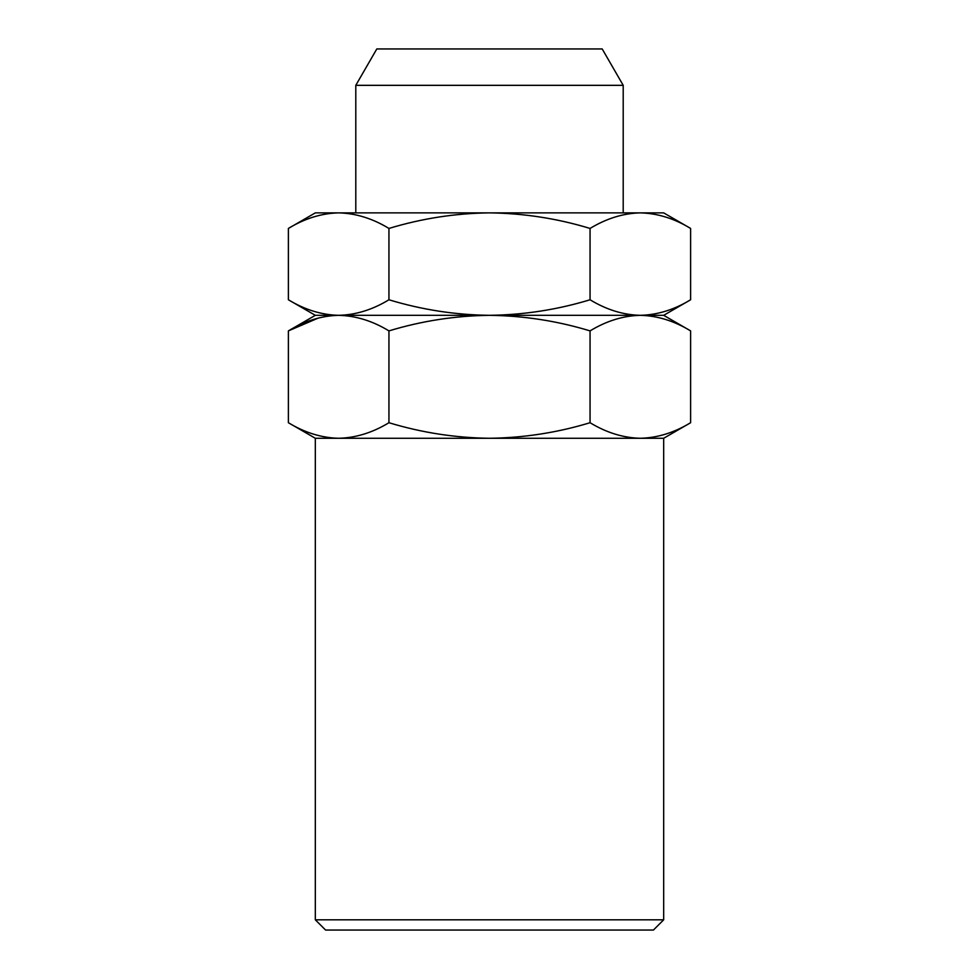 <?xml version="1.0" encoding="UTF-8"?>
<svg xmlns="http://www.w3.org/2000/svg" width="979" height="979" viewBox="0 0 979 979"><rect width="100%" height="100%" fill="white"/><g stroke="black" fill="none" stroke-linecap="round" stroke-linejoin="round"><path stroke-width="1.47" d="M623.207 85.332L355.793 85.332L376.805 48.95L602.195 48.95L623.207 85.332L623.207 212.871M315.324 919.807L663.676 919.807L653.421 930.05L325.579 930.05L315.324 919.807L315.324 438.274L288.389 422.72L288.389 330.89L318.285 318.053M690.611 330.89L663.676 315.324L640.339 315.324C657.46 315.74 674.225 320.928 690.611 330.89L690.611 422.72C674.225 432.669 657.46 437.858 640.339 438.274L663.676 438.274L690.611 422.72M663.676 315.324L690.611 299.77C674.225 309.731 657.46 314.92 640.339 315.324C623.207 314.92 606.454 309.731 590.056 299.77C557.271 309.731 523.753 314.92 489.5 315.324L640.339 315.324C623.207 315.74 606.454 320.928 590.056 330.89L590.056 422.72C606.454 432.669 623.207 437.858 640.339 438.274L315.324 438.274M690.611 299.77L690.611 228.437L663.676 212.871L640.339 212.871C657.46 213.287 674.225 218.476 690.611 228.437C674.225 218.476 657.46 213.287 640.339 212.871L489.5 212.871C523.753 213.287 557.271 218.476 590.056 228.437C606.454 218.476 623.207 213.287 640.339 212.871M590.056 228.437L590.056 299.77M388.944 228.437C421.729 218.476 455.247 213.287 489.5 212.871L338.661 212.871C321.54 213.287 304.775 218.476 288.389 228.437L315.324 212.871L338.661 212.871C355.793 213.287 372.546 218.476 388.944 228.437L388.944 299.77C421.729 309.731 455.247 314.92 489.5 315.324C523.753 315.74 557.271 320.928 590.056 330.89M590.056 422.72C557.271 432.669 523.753 437.858 489.5 438.274C455.247 437.858 421.729 432.669 388.944 422.72C372.546 432.669 355.793 437.858 338.661 438.274C321.54 437.858 304.775 432.669 288.389 422.72M388.944 299.77C372.546 309.731 355.793 314.92 338.661 315.324L489.5 315.324C455.247 315.74 421.729 320.928 388.944 330.89L388.944 422.72M288.389 228.437L288.389 299.77C304.775 309.731 321.54 314.92 338.661 315.324C355.793 315.74 372.546 320.928 388.944 330.89M315.324 315.324L338.661 315.324C321.54 315.74 304.775 320.928 288.389 330.89L315.324 315.324L288.389 299.77M355.793 85.332L355.793 212.871M663.676 919.807L663.676 438.274"/></g></svg>
